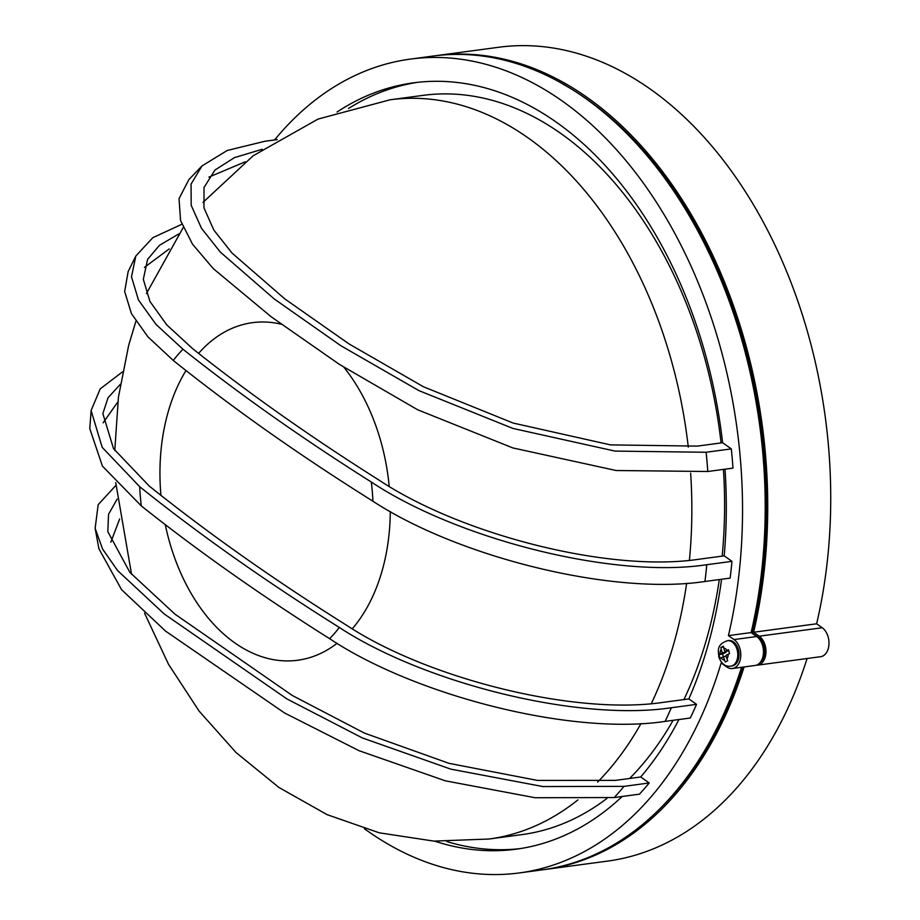 <?xml version="1.0" encoding="UTF-8"?>
<svg xmlns="http://www.w3.org/2000/svg" width="920" height="920" viewBox="0 0 920 920"><rect width="100%" height="100%" fill="white"/><g stroke="black" fill="none" stroke-linecap="round" stroke-linejoin="round"><path stroke-width="1.38" d="M562.499 83.835A408.836 273.562 82.4 0 1 752.169 633.018L758.816 637.709A13.685 9.154 82.4 0 1 764.255 655.994A13.685 9.154 82.4 0 1 760.369 662.227M738.277 649.244A12.834 8.579 -97.6 0 0 728.674 640.538L727.421 640.711A12.834 8.579 82.4 0 1 737.012 649.405A12.834 8.579 82.4 0 1 730.825 666.137L732.09 665.965A12.834 8.579 -97.6 0 0 738.277 649.244M120.336 384.284L108.031 397.762L102.856 413.574L113.528 448.638L149.293 486.105A1767.78 692.265 14.9 0 0 347.288 625.715C428.363 678.902 575.46 715.702 663.63 702.293L688.827 698.924A386.596 258.681 -97.6 0 0 709.792 638.733A386.596 258.681 -97.6 0 0 721.579 579.255M117.139 499.1L108.525 514.337L107.835 531.702L129.892 572.401L174.949 614.146L292.387 695.543L364.366 733.067L448.983 763.335L537.429 780.413L615.503 780.367L640.699 776.986A386.596 258.681 -97.6 0 0 678.96 719.532M434.746 841.168A386.596 258.681 -97.6 0 0 516.166 849.194A386.596 258.681 -97.6 0 0 622.173 796.49M446.786 841.558A386.596 258.681 -97.6 0 0 519.949 848.643M725.754 651.383L726.018 652.292L722.545 654.062L718.98 654.534L720.141 658.421L723.396 656.684L725.202 661.986L727.72 660.698L726.926 658.766A5.991 4.002 -97.6 0 0 728.122 654.281L729.606 653.602L728.456 649.727L726.972 650.405A5.991 4.002 -97.6 0 0 723.764 648.14L724.764 651.521L726.972 650.405M718.98 654.534L722.246 652.797L721.245 649.428A5.991 4.002 -97.6 0 0 720.049 653.924M723.511 647.082L720.877 647.438L721.245 649.428M720.877 647.438L723.396 646.15L723.764 648.14M683.905 699.579A372.91 249.527 -97.6 0 0 708.676 631.603A372.91 249.527 -97.6 0 0 719.302 579.566M722.143 556.128A372.91 249.527 -97.6 0 0 723.442 469.395M721.073 442.934A372.91 249.527 -97.6 0 0 422.855 95.392L390.091 99.785A372.91 249.527 82.4 0 1 688.286 447.143M732.423 668.518A15.399 10.304 82.4 0 0 740.761 656.121A15.399 10.304 82.4 0 0 734.022 639.561L728.421 635.616A410.55 274.712 -97.6 0 0 410.297 59.11L432.975 56.062A410.55 274.712 82.4 0 1 751.099 632.581L756.7 636.525A15.399 10.304 -97.6 0 1 763.439 653.085A15.399 10.304 -97.6 0 1 755.101 665.47L732.423 668.518A15.399 10.304 82.4 0 1 726.742 666.942L721.142 662.998A410.55 274.712 -97.6 0 1 519.351 872.93L542.029 869.894A410.55 274.712 82.4 0 0 741.566 667.287M724.764 651.521L728.755 650.9M722.545 654.062L723.338 656.707M577.921 799.894A372.91 249.527 82.4 0 1 489.152 839.005L521.916 834.612A372.91 249.527 -97.6 0 0 606.97 798.41M629.602 778.481A372.91 249.527 -97.6 0 0 673.106 720.314M728.122 654.281L725.926 655.396L726.926 658.766M726.018 652.292L722.246 652.797M726.19 656.305L723.396 656.684M262.246 149.27L234.381 157.653L214.935 170.073L204.021 187.53L203.975 207.908L213.831 230.046L232.012 253.046L284.809 298.919L349.105 343.976L423.464 386.768L513.141 423.05L610.489 444.889L697.394 446.108L722.591 442.727L731.319 448.891A398.578 266.696 82.4 0 1 732.975 468.119L707.779 471.5L616.089 470.511L512.842 447.925L417.714 409.803L339.411 364.389L271.147 316.756L213.21 268.559L192.487 244.133L180.561 220.524L179.032 198.639L188.841 179.664L201.998 165.933L227.217 150.477L264.994 141.243L277.253 139.599M731.319 448.891L706.123 452.26L615.02 451.099L512.957 428.444L418.899 390.609L340.883 345.724L274.286 298.988L220.294 252.057L201.503 228.321L191.187 205.321L191.061 184.103L201.998 165.933M178.79 233.944L159.493 245.283L147.579 259.405L143.324 279.312L149.96 301.495L166.808 324.921L192.613 348.657A1767.009 691.966 14.9 0 0 379.247 480.24C460.701 534.382 609.005 572.792 698.981 559.233L724.189 555.852L731.975 561.349A398.578 266.696 82.4 0 1 730.135 578.116L704.938 581.486C612.49 595.505 458.344 557.186 372.91 501.204A1779.763 696.957 -165.1 0 1 173.293 360.467L147.936 336.846L131.434 313.616L124.66 291.49L128.156 271.561L135.826 256.024L152.789 237.716L181.827 224.273M731.975 561.349L706.767 564.719C612.789 578.979 456.711 538.809 371.323 482.022A1778.992 696.658 -165.1 0 1 182.977 349.232L156.032 324.438L138.471 300.012L131.491 276.805L135.826 256.024M688.827 698.924L696.543 704.363A398.578 266.696 82.4 0 1 690.287 718.014L665.091 721.395C571.101 735.644 415.035 695.485 329.636 638.698A1778.992 696.658 -165.1 0 1 141.289 505.897L102.407 466.084L89.78 428.605L91.114 410.55M696.543 704.363L671.335 707.733C578.898 721.751 424.752 683.433 339.319 627.452A1779.763 696.957 -165.1 0 1 139.702 486.714L102.2 447.361L91.103 410.55L100.199 388.884L122.567 371.806M117.829 401.936L103.109 422.832M169.222 248.917L144.463 267.363M245.329 161.77L208.92 177.1M417.254 82.374A386.596 258.681 -97.6 0 0 348.542 108.479M640.699 776.986L649.198 782.977A398.578 266.696 82.4 0 1 639.446 794.167L614.249 797.548L535.095 797.732L445.326 780.815L359.041 750.697L284.487 712.931L165.577 631.12L121.59 589.697L98.888 548.745L95.128 528.275L98.175 504.678L115.92 485.334M649.198 782.977L624.001 786.358L542.869 786.554L450.777 769.131L362.376 737.943L286.936 698.935L164.312 614.043L117.633 570.618L102.557 548.998L95.128 528.275M119.646 518.972L110.814 542.236M722.591 442.727A386.596 258.681 -97.6 0 0 413.471 82.846A386.596 258.681 -97.6 0 0 337.03 112.033M724.189 555.852A386.596 258.681 -97.6 0 0 725.006 469.188M410.297 59.11A410.55 274.712 -97.6 0 0 274.551 139.966M728.421 635.616L751.099 632.581M364.377 828.701A410.55 274.712 -97.6 0 0 519.351 872.93M742.693 667.138A408.836 273.562 82.4 0 1 659.674 809.002M434.228 55.901A410.55 274.712 82.4 0 1 435.493 55.729A410.55 274.712 82.4 0 1 753.618 632.235L759.218 636.192L822.227 627.75L816.615 623.794A410.55 274.712 -97.6 0 0 498.49 47.288L435.493 55.729M744.084 666.954A410.55 274.712 82.4 0 1 544.548 869.549A410.55 274.712 82.4 0 1 543.294 869.722M756.355 665.194A15.399 10.304 -97.6 0 0 757.631 665.137A15.399 10.304 -97.6 0 0 765.957 652.74A15.399 10.304 -97.6 0 0 759.218 636.192M822.227 627.75A15.399 10.304 82.4 0 1 828.966 644.299A15.399 10.304 82.4 0 1 820.628 656.696L757.631 665.137M544.548 869.549L607.545 861.108A410.55 274.712 -97.6 0 0 807.081 658.513M753.618 632.235L816.615 623.794M690.644 473.202A372.91 249.527 82.4 0 1 689.402 560.326M686.63 583.326A372.91 249.527 82.4 0 1 675.912 635.996A372.91 249.527 82.4 0 1 651.303 703.65M160.931 495.362A170.28 113.942 82.4 0 1 167.221 415.368A170.28 113.942 82.4 0 1 186.001 370.553M198.582 353.383A170.28 113.942 82.4 0 1 281.347 324.219M344.022 367.402A170.28 113.942 82.4 0 1 389.195 486.335M390.287 511.531A170.28 113.942 82.4 0 1 383.019 567.514A170.28 113.942 82.4 0 1 352.268 628.785M337.088 643.287A170.28 113.942 82.4 0 1 165.278 524.653M640.987 723.568A372.91 249.527 82.4 0 1 597.609 782.081M721.199 657.8A5.991 4.002 -97.6 0 0 724.396 660.054M706.123 452.26A398.578 266.696 82.4 0 1 707.779 471.5M173.293 360.467A172.776 115.609 82.4 0 1 182.977 349.232M371.323 482.022A172.776 115.609 82.4 0 1 372.91 501.204M706.767 564.719A398.578 266.696 82.4 0 1 704.938 581.486M339.319 627.452A172.776 115.609 82.4 0 1 329.636 638.698M141.289 505.897A172.776 115.609 82.4 0 1 139.702 486.714M671.335 707.733A398.578 266.696 82.4 0 1 665.091 721.395M624.001 786.358A398.578 266.696 82.4 0 1 614.249 797.548M734.022 639.561L756.7 636.525M758.816 637.709L758.206 637.79M727.421 640.711C715.956 644.828 718.508 650.934 718.876 657.248C721.648 664.033 725.638 666.988 730.825 666.137M390.091 99.785L318.044 119.071L253.172 155.756L202.986 202.388M183.172 227.619L146.441 293.549M135.895 321.275L128.662 345.345L118.415 397.302L114.781 450.524M115.736 482.609L131.548 574.31M144.555 613.168L168.498 664.263L199.111 711.114L236.095 752.594L279.002 787.508L327.106 814.648L379.258 832.818L433.906 841.11L489.152 839.005"/></g></svg>
